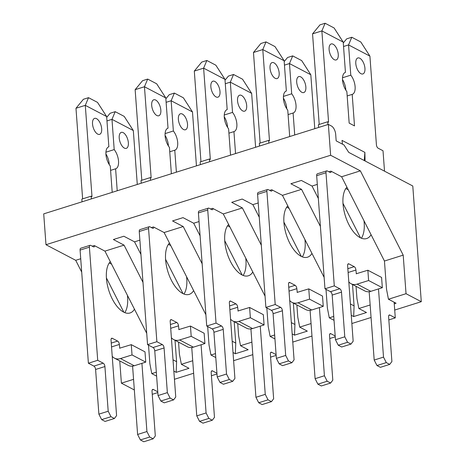 <?xml version="1.0" encoding="UTF-8"?>
<svg xmlns="http://www.w3.org/2000/svg" width="465" height="465" viewBox="0 0 465 465"><rect width="100%" height="100%" fill="white"/><g stroke="black" fill="none" stroke-linecap="round" stroke-linejoin="round"><path stroke-width="0.7" d="M148.504 345.129L149.869 363.688L151.788 373.61L156.327 372.186M92.221 246.177L94.279 245.532L104.951 251.129L124.05 245.131L113.379 239.527L123.859 236.232L134.53 241.835L139.884 240.149M104.951 251.129L146.725 333.312M142.988 282.377L124.05 245.131M123.835 312.201L106.392 277.89M178.548 342.13L179.449 354.394L181.373 364.31L192.725 360.741M134.53 241.835L140.936 254.425M183.001 293.607L165.557 259.29M175.02 340.281L176.595 361.689L176.183 372.337L173.84 371.111M181.373 364.31L188.993 368.309L176.183 372.337M173.015 359.811L176.595 361.689M207.669 326.535L209.035 345.094L210.953 355.016L215.493 353.586M151.387 227.583L153.438 226.937L164.116 232.535L183.216 226.531L172.544 220.933L183.024 217.637L193.696 223.235L199.049 221.555M164.116 232.535L205.89 314.718M202.153 263.783L183.216 226.531M237.714 323.535L238.615 335.8L240.533 345.716L251.891 342.147M193.696 223.235L200.101 235.831M242.166 275.013L224.723 240.696M234.186 321.687L235.761 343.094L235.348 353.743L233.006 352.517M240.533 345.716L248.159 349.715L235.348 353.743M232.175 341.211L235.761 343.094M266.834 307.94L268.2 326.5L270.119 336.416L274.658 334.992M210.552 208.988L212.604 208.337L223.281 213.941L242.381 207.936L231.71 202.339L242.189 199.043L252.861 204.641L258.215 202.961M223.281 213.941L265.056 296.124M261.318 245.189L242.381 207.936M296.879 304.941L297.78 317.2L299.698 327.122L311.056 323.553M252.861 204.641L259.261 217.236M301.332 256.413L283.888 222.101M293.351 303.087L294.92 324.494L294.514 335.149L292.171 333.917M299.698 327.122L307.324 331.121L294.514 335.149M291.34 322.617L294.92 324.494M326 289.34L327.366 307.906L329.284 317.822L333.748 316.421M269.717 190.388L271.769 189.743L282.447 195.346L301.547 189.342L290.869 183.739L301.355 180.449L312.027 186.047L317.31 184.39M282.447 195.346L324.134 277.361M320.397 226.426L301.547 189.342M356.045 286.347L356.946 298.606L358.864 308.527L370.146 304.982M312.027 186.047L318.345 198.468M360.497 237.818L342.972 203.339M352.517 284.493L354.086 305.9L353.679 316.555L351.261 315.282M358.864 308.527L366.49 312.526L353.679 316.555M350.43 303.982L354.086 305.9M412.786 186L348.744 152.398L344.013 144.975L336.166 140.86L335.695 134.431A6.975 3.377 72.6 0 0 331.411 126.003L328.36 124.405L330.627 155.258L360.363 170.858L403.202 255.134L406.032 293.7L421.284 301.698L412.786 186M328.36 124.405L43.716 213.865L45.983 244.718L75.719 260.319L80.718 258.743M328.883 171.794L330.935 171.149L341.612 176.746L360.363 170.858M45.983 244.718L330.627 155.258M341.612 176.746L384.45 261.028L403.202 255.134M75.719 260.319L81.701 272.089M384.45 261.028L386.531 289.311L388.449 299.228L406.032 293.7M119.755 360.921L121.388 383.166L133.56 379.341M121.388 383.166L134.339 389.955M174.445 379.283L193.643 373.25M233.61 360.689L252.809 354.65M292.77 342.089L311.974 336.055M351.866 323.518L371.064 317.485M394.715 310.05L421.284 301.698M388.449 299.228L396.075 303.226L394.256 303.796M329.284 317.822L334.033 320.315M270.119 336.416L274.949 338.95M210.953 355.016L215.783 357.544M151.788 373.61L156.618 376.144M371.076 234.715A27.906 13.508 -107.4 0 1 366.623 238.551A27.906 13.508 -107.4 0 1 346.541 219.329A27.906 13.508 -107.4 0 1 346.913 187.186M359.8 58.235A8.37 4.051 -107.4 0 1 364.7 66.553A8.37 4.051 -107.4 0 1 362.874 73.935A8.37 4.051 -107.4 0 1 356.498 67.163A8.37 4.051 -107.4 0 1 357.858 57.962A8.37 4.051 -107.4 0 1 359.8 58.235M333.114 44.233A8.37 4.051 -107.4 0 1 338.014 52.557A8.37 4.051 -107.4 0 1 336.195 59.933A8.37 4.051 -107.4 0 1 329.819 53.161A8.37 4.051 -107.4 0 1 331.173 43.96A8.37 4.051 -107.4 0 1 333.114 44.233M356.359 273.844L355.928 270.037A2.79 1.349 -107.4 0 0 354.214 266.666L348.953 263.905A2.79 1.349 -107.4 0 0 348.308 263.812A2.79 1.349 -107.4 0 0 347.617 265.678L353.162 341.2L350.994 344.083L347.564 342.281L344.78 336.8L341.496 292.13A2.79 1.349 -107.4 0 0 339.781 288.759L334.294 285.876L325.988 172.748A2.79 1.349 -107.4 0 1 326.674 170.888A2.79 1.349 -107.4 0 1 327.325 170.981L329.993 172.376A2.79 1.349 -107.4 0 0 330.638 172.469A2.79 1.349 -107.4 0 0 331.312 171.347M394.14 302.209L395.285 317.88L389.949 315.078A2.79 1.349 -107.4 0 0 389.304 314.985A2.79 1.349 -107.4 0 0 388.612 316.851L391.896 361.52L389.722 364.397L386.293 362.601L383.509 357.12L378.498 288.922M343.286 42.954L346.663 38.862L351.79 37.252L360.788 41.972L369.908 56.12L376.423 144.824A2.79 1.349 -107.4 0 0 378.138 148.196L383.015 150.753L384.514 171.167M369.908 56.12L348.558 44.919L343.542 46.5M319.211 124.434L312.556 33.852L319.978 24.86L325.105 23.25L334.103 27.97L343.222 42.123L345.443 72.371A11.509 5.574 -107.4 0 0 345.367 72.395A11.509 5.574 -107.4 0 0 342.536 80.149A11.509 5.574 -107.4 0 0 346.855 91.576L349.169 123.109L354.51 125.91L352.191 94.378A11.509 5.574 -107.4 0 0 352.272 94.354A11.509 5.574 -107.4 0 0 355.103 86.595A11.509 5.574 -107.4 0 0 350.784 75.167L348.558 44.919L351.79 37.252M343.222 42.123L321.873 30.923L312.556 33.852M327.941 124.533L327.738 121.754L328.581 122.196L321.873 30.923L325.105 23.25M365.072 160.966L364.88 152.386L342.007 140.384L342.473 144.167M363.99 220.776A27.906 13.508 -107.4 0 1 364.188 222.857A27.906 13.508 -107.4 0 1 361.404 238.214M345.797 188.575A27.906 13.508 -107.4 0 1 347.053 189.145A27.906 13.508 -107.4 0 1 348.279 189.871M339.781 288.759L330.464 291.689L324.977 288.806L316.671 175.677A2.79 1.349 -107.4 0 1 317.357 173.817L326.674 170.888M318.624 127.462L318.42 124.684L327.738 121.754M342.496 79.55A11.509 5.574 -107.4 0 1 345.821 90.129M389.722 364.397L380.405 367.327L376.976 365.531L374.191 360.05L369.169 291.695M350.994 344.083L341.676 347.006L338.247 345.21L335.463 339.729L332.179 295.06A2.79 1.349 -107.4 0 0 330.464 291.689M382.335 287.719L368.611 280.517L357.085 284.138A11.3 8.893 117.7 0 1 351.069 283.737L364.793 290.933A11.3 8.893 -62.3 0 0 370.808 291.34L382.335 287.719L381.585 277.431L367.856 270.229L356.202 273.763M351.069 283.737A11.3 8.893 117.7 0 1 348.808 281.866M368.611 280.517L367.856 270.229M350.784 75.167L342.513 77.765M395.285 317.88L388.839 319.903M386.293 362.601L376.976 365.531M383.509 357.12L374.191 360.05M347.564 342.281L338.247 345.21M344.78 336.8L335.463 339.729M334.294 285.876L324.977 288.806M352.191 94.378L347.175 95.953M364.281 160.553L364.88 152.386M311.957 253.402A27.906 13.508 -107.4 0 1 307.539 257.186A27.906 13.508 -107.4 0 1 287.469 238.01A27.906 13.508 -107.4 0 1 287.788 205.861M300.71 76.87A8.37 4.051 -107.4 0 1 305.61 85.194A8.37 4.051 -107.4 0 1 303.79 92.57A8.37 4.051 -107.4 0 1 297.414 85.798A8.37 4.051 -107.4 0 1 298.768 76.597A8.37 4.051 -107.4 0 1 300.71 76.87M274.025 62.868A8.37 4.051 -107.4 0 1 278.924 71.192A8.37 4.051 -107.4 0 1 277.105 78.568A8.37 4.051 -107.4 0 1 270.729 71.796A8.37 4.051 -107.4 0 1 272.083 62.595A8.37 4.051 -107.4 0 1 274.025 62.868M297.269 292.479L296.839 288.672A2.79 1.349 -107.4 0 0 295.124 285.301L289.864 282.54A2.79 1.349 -107.4 0 0 289.218 282.447A2.79 1.349 -107.4 0 0 288.527 284.313L294.078 359.834L291.904 362.717L288.474 360.916L285.69 355.44L282.406 310.765A2.79 1.349 -107.4 0 0 280.697 307.394L275.204 304.511L266.898 191.382A2.79 1.349 -107.4 0 1 267.584 189.522A2.79 1.349 -107.4 0 1 268.235 189.615L270.903 191.01A2.79 1.349 -107.4 0 0 271.548 191.103A2.79 1.349 -107.4 0 0 272.223 189.982M335.184 335.98L330.859 333.713A2.79 1.349 -107.4 0 0 330.214 333.62A2.79 1.349 -107.4 0 0 329.528 335.486L332.806 380.155L330.638 383.038L327.203 381.236L324.419 375.755L319.414 307.557M284.196 61.589L287.579 57.497L292.7 55.887L301.698 60.607L310.818 74.755L314.776 128.671M310.818 74.755L289.474 63.554L284.458 65.135M294.717 134.978L293.101 113.012A11.509 5.574 -107.4 0 0 293.183 112.989A11.509 5.574 -107.4 0 0 296.013 105.23A11.509 5.574 -107.4 0 0 291.695 93.802L289.474 63.554L292.7 55.887M260.121 143.069L253.472 52.487L260.894 43.495L266.015 41.885L275.013 46.605L284.132 60.758L286.359 91.006A11.509 5.574 -107.4 0 0 286.277 91.03A11.509 5.574 -107.4 0 0 283.447 98.783A11.509 5.574 -107.4 0 0 287.765 110.211L289.701 136.553M284.132 60.758L262.789 49.557L253.472 52.487M268.851 143.11L268.654 140.389L269.491 140.831L262.789 49.557L266.015 41.885M304.918 239.551A27.906 13.508 -107.4 0 1 305.104 241.492A27.906 13.508 -107.4 0 1 302.314 256.849M286.713 207.21A27.906 13.508 -107.4 0 1 287.963 207.779A27.906 13.508 -107.4 0 1 289.108 208.448M280.697 307.394L271.38 310.324L265.887 307.441L257.581 194.312A2.79 1.349 -107.4 0 1 258.267 192.452L267.584 189.522M259.534 146.033L259.336 143.319L268.654 140.389M283.406 98.185A11.509 5.574 -107.4 0 1 286.731 108.764M330.638 383.038L321.321 385.962L317.886 384.166L315.101 378.684L310.085 310.329M291.904 362.717L282.586 365.641L279.157 363.845L276.373 358.364L273.089 313.695A2.79 1.349 -107.4 0 0 271.38 310.324M323.251 306.354L309.527 299.152L297.995 302.773A11.3 8.893 117.7 0 1 291.979 302.372L305.703 309.568A11.3 8.893 -62.3 0 0 311.719 309.975L323.251 306.354L322.495 296.066L308.772 288.87L297.112 292.398M291.979 302.372A11.3 8.893 117.7 0 1 289.718 300.5M309.527 299.152L308.772 288.87M291.695 93.802L283.423 96.4M335.248 336.811L329.749 338.537M327.203 381.236L317.886 384.166M324.419 375.755L315.101 378.684M288.474 360.916L279.157 363.845M285.69 355.44L276.373 358.364M275.204 304.511L265.887 307.441M293.101 113.012L288.085 114.588M252.791 271.996A27.906 13.508 -107.4 0 1 248.374 275.78A27.906 13.508 -107.4 0 1 228.303 256.604A27.906 13.508 -107.4 0 1 228.623 224.456M241.544 95.465A8.37 4.051 -107.4 0 1 246.444 103.788A8.37 4.051 -107.4 0 1 244.625 111.164A8.37 4.051 -107.4 0 1 238.249 104.392A8.37 4.051 -107.4 0 1 239.603 95.191A8.37 4.051 -107.4 0 1 241.544 95.465M214.859 81.468A8.37 4.051 -107.4 0 1 219.759 89.786A8.37 4.051 -107.4 0 1 217.94 97.168A8.37 4.051 -107.4 0 1 211.563 90.396A8.37 4.051 -107.4 0 1 212.918 81.195A8.37 4.051 -107.4 0 1 214.859 81.468M238.103 311.079L237.673 307.266A2.79 1.349 -107.4 0 0 235.958 303.895L230.698 301.134A2.79 1.349 -107.4 0 0 230.053 301.047A2.79 1.349 -107.4 0 0 229.367 302.907L234.912 378.434L232.738 381.312L229.309 379.51L226.525 374.034L223.241 329.36A2.79 1.349 -107.4 0 0 221.532 325.988L216.039 323.111L207.733 209.982A2.79 1.349 -107.4 0 1 208.419 208.117A2.79 1.349 -107.4 0 1 209.07 208.21L211.738 209.61A2.79 1.349 -107.4 0 0 212.383 209.698A2.79 1.349 -107.4 0 0 213.057 208.576M276.094 354.615L271.7 352.307A2.79 1.349 -107.4 0 0 271.048 352.22A2.79 1.349 -107.4 0 0 270.363 354.08L273.641 398.755L271.473 401.632L268.038 399.83L265.253 394.355L260.249 326.151M225.031 80.183L228.414 76.091L233.535 74.481L242.532 79.201L251.652 93.355L255.611 147.266M251.652 93.355L230.309 82.154L225.293 83.729M235.552 153.572L233.936 131.607A11.509 5.574 -107.4 0 0 234.017 131.583A11.509 5.574 -107.4 0 0 236.848 123.83A11.509 5.574 -107.4 0 0 232.529 112.402L230.309 82.154L233.535 74.481M200.956 161.669L194.306 71.081L201.729 62.089L206.849 60.479L215.847 65.199L224.967 79.352L227.193 109.601A11.509 5.574 -107.4 0 0 227.112 109.624A11.509 5.574 -107.4 0 0 224.281 117.383A11.509 5.574 -107.4 0 0 228.6 128.811L230.535 155.147M224.967 79.352L203.624 68.152L194.306 71.081M209.686 161.704L209.488 158.989L210.325 159.425L203.624 68.152L206.849 60.479M245.753 258.151A27.906 13.508 -107.4 0 1 245.939 260.086A27.906 13.508 -107.4 0 1 243.149 275.443M227.548 225.804A27.906 13.508 -107.4 0 1 228.797 226.379A27.906 13.508 -107.4 0 1 229.943 227.048M221.532 325.988L212.214 328.918L206.722 326.035L198.416 212.906A2.79 1.349 -107.4 0 1 199.101 211.046L208.419 208.117M200.369 164.633L200.171 161.913L209.488 158.989M224.246 116.779A11.509 5.574 -107.4 0 1 227.565 127.358M271.473 401.632L262.155 404.562L258.72 402.76L255.936 397.279L250.92 328.924M232.738 381.312L223.421 384.241L219.992 382.439L217.207 376.964L213.923 332.289A2.79 1.349 -107.4 0 0 212.214 328.918M264.085 324.948L250.362 317.746L238.83 321.373A11.3 8.893 117.7 0 1 232.814 320.966L246.537 328.168A11.3 8.893 -62.3 0 0 252.553 328.569L264.085 324.948L263.33 314.66L249.606 307.464L237.946 310.992M232.814 320.966A11.3 8.893 117.7 0 1 230.553 319.095M250.362 317.746L249.606 307.464M232.529 112.402L224.264 115M276.152 355.388L270.584 357.137M268.038 399.83L258.72 402.76M265.253 394.355L255.936 397.279M229.309 379.51L219.992 382.439M226.525 374.034L217.207 376.964M216.039 323.111L206.722 326.035M233.936 131.607L228.925 133.182M193.626 290.59A27.906 13.508 -107.4 0 1 189.209 294.374A27.906 13.508 -107.4 0 1 169.138 275.199A27.906 13.508 -107.4 0 1 169.458 243.05M182.379 114.059A8.37 4.051 -107.4 0 1 187.279 122.382A8.37 4.051 -107.4 0 1 185.459 129.758A8.37 4.051 -107.4 0 1 179.083 122.987A8.37 4.051 -107.4 0 1 180.437 113.785A8.37 4.051 -107.4 0 1 182.379 114.059M155.699 100.062A8.37 4.051 -107.4 0 1 160.594 108.38A8.37 4.051 -107.4 0 1 158.774 115.762A8.37 4.051 -107.4 0 1 152.398 108.99A8.37 4.051 -107.4 0 1 153.752 99.789A8.37 4.051 -107.4 0 1 155.699 100.062M178.938 329.673L178.508 325.86A2.79 1.349 -107.4 0 0 176.799 322.489L171.533 319.728A2.79 1.349 -107.4 0 0 170.888 319.641A2.79 1.349 -107.4 0 0 170.202 321.501L175.747 397.029L173.573 399.906L170.144 398.104L167.359 392.629L164.081 347.954A2.79 1.349 -107.4 0 0 162.366 344.582L156.874 341.705L148.567 228.577A2.79 1.349 -107.4 0 1 149.253 226.711A2.79 1.349 -107.4 0 1 149.904 226.804L152.572 228.205A2.79 1.349 -107.4 0 0 153.218 228.298A2.79 1.349 -107.4 0 0 153.892 227.176M216.934 373.215L212.534 370.901A2.79 1.349 -107.4 0 0 211.883 370.814A2.79 1.349 -107.4 0 0 211.197 372.674L214.475 417.349L212.307 420.226L208.872 418.424L206.088 412.949L201.083 344.751M165.866 98.783L169.248 94.686L174.369 93.076L183.367 97.795L192.487 111.949L196.451 165.86M192.487 111.949L171.143 100.748L166.127 102.323M176.386 172.166L174.77 150.201A11.509 5.574 -107.4 0 0 174.852 150.183A11.509 5.574 -107.4 0 0 177.682 142.424A11.509 5.574 -107.4 0 0 173.364 130.996L171.143 100.748L174.369 93.076M141.79 180.263L135.141 89.675L142.563 80.689L147.684 79.079L156.682 83.799L165.802 97.946L168.028 128.195A11.509 5.574 -107.4 0 0 167.946 128.218A11.509 5.574 -107.4 0 0 165.116 135.978A11.509 5.574 -107.4 0 0 169.434 147.405L171.37 173.747M165.802 97.946L144.458 86.746L135.141 89.675M150.52 180.298L150.323 177.584L151.16 178.019L144.458 86.746L147.684 79.079M186.587 276.745A27.906 13.508 -107.4 0 1 186.773 278.686A27.906 13.508 -107.4 0 1 183.983 294.037M168.382 244.398A27.906 13.508 -107.4 0 1 169.632 244.974A27.906 13.508 -107.4 0 1 170.777 245.642M162.366 344.582L153.049 347.512L147.556 344.635L139.25 231.506A2.79 1.349 -107.4 0 1 139.936 229.64L149.253 226.711M141.203 183.227L141.005 180.513L150.323 177.584M165.081 135.373A11.509 5.574 -107.4 0 1 168.406 145.952M212.307 420.226L202.99 423.156L199.555 421.354L196.771 415.879L191.754 347.524M173.573 399.906L164.255 402.835L160.826 401.033L158.042 395.558L154.764 350.883A2.79 1.349 -107.4 0 0 153.049 347.512M204.92 343.542L191.196 336.34L179.664 339.967A11.3 8.893 117.7 0 1 173.648 339.56L187.372 346.762A11.3 8.893 -62.3 0 0 193.388 347.169L204.92 343.542L204.164 333.26L190.441 326.058L178.781 329.592M173.648 339.56A11.3 8.893 117.7 0 1 171.387 337.689M191.196 336.34L190.441 326.058M173.364 130.996L165.098 133.595M216.986 373.982L211.418 375.732M208.872 418.424L199.555 421.354M206.088 412.949L196.771 415.879M170.144 398.104L160.826 401.033M167.359 392.629L158.042 395.558M156.874 341.705L147.556 344.635M174.77 150.201L169.76 151.782M134.461 309.19A27.906 13.508 -107.4 0 1 130.043 312.968A27.906 13.508 -107.4 0 1 109.972 293.793A27.906 13.508 -107.4 0 1 110.298 261.644M123.219 132.659A8.37 4.051 -107.4 0 1 128.113 140.976A8.37 4.051 -107.4 0 1 126.294 148.358A8.37 4.051 -107.4 0 1 119.918 141.587A8.37 4.051 -107.4 0 1 121.272 132.386A8.37 4.051 -107.4 0 1 123.219 132.659M96.534 118.656A8.37 4.051 -107.4 0 1 101.428 126.98A8.37 4.051 -107.4 0 1 99.609 134.356A8.37 4.051 -107.4 0 1 93.233 127.584A8.37 4.051 -107.4 0 1 94.587 118.383A8.37 4.051 -107.4 0 1 96.534 118.656M119.772 348.268L119.342 344.455A2.79 1.349 -107.4 0 0 117.633 341.083L112.367 338.328A2.79 1.349 -107.4 0 0 111.722 338.235A2.79 1.349 -107.4 0 0 111.036 340.095L116.581 415.623L114.407 418.5L110.978 416.704L108.194 411.223L104.916 366.548A2.79 1.349 -107.4 0 0 103.201 363.182L97.708 360.299L89.402 247.171A2.79 1.349 -107.4 0 1 90.088 245.311A2.79 1.349 -107.4 0 1 90.739 245.398L93.407 246.799A2.79 1.349 -107.4 0 0 94.052 246.892A2.79 1.349 -107.4 0 0 94.726 245.77M157.769 391.809L153.369 389.501A2.79 1.349 -107.4 0 0 152.718 389.408A2.79 1.349 -107.4 0 0 152.032 391.268L155.31 435.943L153.142 438.821L149.707 437.024L146.923 431.543L141.918 363.345M106.7 117.378L110.083 113.28L115.204 111.67L124.202 116.39L133.321 130.543L137.285 184.46M133.321 130.543L111.978 119.342L106.962 120.917M117.221 190.766L115.611 168.801A11.509 5.574 -107.4 0 0 115.686 168.778A11.509 5.574 -107.4 0 0 118.517 161.018A11.509 5.574 -107.4 0 0 114.198 149.591L111.978 119.342L115.204 111.67M82.625 198.857L75.975 108.269L83.398 99.283L88.519 97.673L97.516 102.393L106.642 116.541L108.862 146.789A11.509 5.574 -107.4 0 0 108.781 146.812A11.509 5.574 -107.4 0 0 105.95 154.572A11.509 5.574 -107.4 0 0 110.269 165.999L112.205 192.341M106.642 116.541L85.293 105.346L75.975 108.269M91.355 198.892L91.157 196.178L91.994 196.619L85.293 105.346L88.519 97.673M127.422 295.339A27.906 13.508 -107.4 0 1 127.608 297.28A27.906 13.508 -107.4 0 1 124.818 312.637M109.217 262.992A27.906 13.508 -107.4 0 1 110.467 263.568A27.906 13.508 -107.4 0 1 111.612 264.236M103.201 363.182L93.884 366.106L88.391 363.229L80.085 250.1A2.79 1.349 -107.4 0 1 80.771 248.234L90.088 245.311M82.038 201.822L81.84 199.107L91.157 196.178M105.915 153.973A11.509 5.574 -107.4 0 1 109.24 164.546M153.142 438.821L143.825 441.75L140.389 439.948L137.605 434.473L132.589 366.118M114.407 418.5L105.09 421.43L101.661 419.628L98.876 414.152L95.598 369.477A2.79 1.349 -107.4 0 0 93.884 366.106M145.754 362.136L132.031 354.94L120.499 358.562A11.3 8.893 117.7 0 1 114.483 358.155L128.206 365.356A11.3 8.893 -62.3 0 0 134.222 365.763L145.754 362.136L144.999 351.854L131.275 344.652L119.615 348.186M114.483 358.155A11.3 8.893 117.7 0 1 112.222 356.289M132.031 354.94L131.275 344.652M114.198 149.591L105.933 152.189M157.821 392.576L152.253 394.326M149.707 437.024L140.389 439.948M146.923 431.543L137.605 434.473M110.978 416.704L101.661 419.628M108.194 411.223L98.876 414.152M97.708 360.299L88.391 363.229M115.611 168.801L110.594 170.376M355.928 270.037L348.116 272.49M389.949 315.078L388.821 315.433M348.953 263.905L347.826 264.26M354.214 266.666L347.837 268.671M341.496 292.13L332.179 295.06M325.988 172.748L316.671 175.677M357.085 284.138L370.808 291.34M296.839 288.672L289.032 291.125M330.859 333.713L329.737 334.068M289.864 282.54L288.736 282.894M295.124 285.301L288.748 287.306M282.406 310.765L273.089 313.695M266.898 191.382L257.581 194.312M297.995 302.773L311.719 309.975M237.673 307.266L229.867 309.719M271.7 352.307L270.572 352.662M230.698 301.134L229.571 301.489M235.958 303.895L229.582 305.9M223.241 329.36L213.923 332.289M207.733 209.982L198.416 212.906M238.83 321.373L252.553 328.569M178.508 325.86L170.702 328.319M212.534 370.901L211.406 371.256M171.533 319.728L170.411 320.083M176.799 322.489L170.417 324.494M164.081 347.954L154.764 350.883M148.567 228.577L139.25 231.506M179.664 339.967L193.388 347.169M119.342 344.455L111.536 346.913M153.369 389.501L152.241 389.856M112.367 338.328L111.245 338.683M117.633 341.083L111.251 343.089M104.916 366.548L95.598 369.477M89.402 247.171L80.085 250.1M120.499 358.562L134.222 365.763"/></g></svg>
